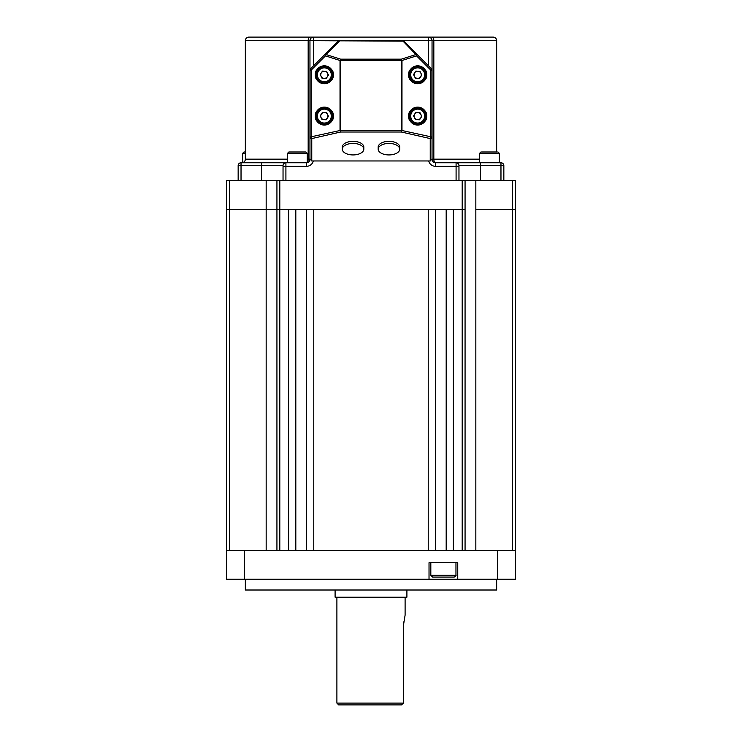 <?xml version="1.0" encoding="UTF-8"?>
<svg xmlns="http://www.w3.org/2000/svg" width="742" height="742" viewBox="0 0 742 742"><rect width="100%" height="100%" fill="white"/><g stroke="black" fill="none" stroke-linecap="round" stroke-linejoin="round"><path stroke-width="1.11" d="M307.271 159.168L308.171 159.168L308.171 40.689L245.342 40.689L245.342 159.168A3.589 3.589 0 0 1 241.753 162.758M238.154 180.714L238.154 165.633A2.875 2.875 0 0 1 241.029 162.758L306.372 162.758A3.589 3.589 0 0 0 309.961 159.168L309.961 40.689L308.171 40.689A3.589 1.799 90 0 1 309.961 37.1L248.932 37.1A3.589 3.589 0 0 0 245.342 40.689M499.357 162.646A3.589 3.589 0 0 0 500.247 162.758M496.658 151.989L496.658 40.689A3.589 3.589 0 0 0 493.068 37.1L248.932 37.1M496.658 40.689L432.039 40.689L432.039 159.168A3.589 3.589 0 0 0 435.628 162.758L500.971 162.758A2.875 2.875 0 0 1 503.846 165.633L503.846 180.714M456.089 180.714L456.089 162.758A2.875 2.875 0 0 1 458.964 165.633L458.964 180.714M283.036 180.714L283.036 165.633A2.875 2.875 0 0 1 285.911 162.758L285.911 180.714M479.61 159.168L433.829 159.168L433.829 40.689A3.589 1.799 90 0 0 432.039 37.1L428.449 37.1A3.589 3.589 0 0 1 432.039 40.689A3.589 3.589 0 0 0 428.449 37.1L428.449 40.689L339.428 40.689A1.799 1.799 0 0 0 338.157 41.218L310.49 68.885L311.148 70.156L311.148 137.066A1.799 0.594 77.2 0 0 311.761 138.587L311.761 160.968L309.961 158.844L309.961 137.066L340.022 130.509L340.022 60.501L325.441 55.873A1.799 0.584 -72.4 0 1 326.044 54.528A1.799 1.122 -135 0 0 324.773 54.602L325.441 55.873L311.148 70.156L309.961 70.156A1.799 1.799 0 0 1 310.49 68.885A1.799 1.799 0 0 0 309.961 70.156M432.039 137.066A1.799 1.521 0 0 1 430.239 138.587L401.376 132.02A1.799 0.594 -77.2 0 0 401.978 130.509L432.039 137.066L432.039 158.844L430.239 160.968L430.239 138.587A1.799 0.594 -77.2 0 0 430.852 137.066L430.852 70.156L431.51 68.885L417.227 54.602L416.559 55.873A1.799 0.584 -107.6 0 0 415.956 54.528A1.799 1.122 -45 0 1 417.227 54.602L403.843 41.218A1.799 1.122 135 0 0 402.572 41.135L313.551 40.689L313.551 37.1L309.961 37.1M432.039 159.168A3.589 3.589 0 0 0 435.628 162.758A3.589 1.799 -90 0 1 433.829 159.168L432.039 159.168A3.589 3.589 0 0 0 435.628 162.758L435.628 166.347L458.964 166.347M307.271 162.285A3.589 1.799 -90 0 0 308.171 159.168L309.961 159.168A3.589 3.589 0 0 1 307.271 162.646L307.271 153.334L287.525 153.334L288.87 151.989L305.927 151.989L288.87 151.989M313.551 37.1A3.589 3.589 0 0 0 309.961 40.689A3.589 3.589 0 0 1 313.551 37.1M458.964 165.633A2.875 2.875 0 0 0 456.089 162.758A2.875 2.875 0 0 1 458.964 165.633L480.501 165.633L480.501 180.714M283.036 165.633A2.875 2.875 0 0 1 285.911 162.758A2.875 2.875 0 0 0 283.036 165.633L241.029 165.633L241.029 180.714M422.096 109.324A8.079 8.079 0 0 1 424.433 120.501A8.079 8.079 0 0 1 413.257 122.847A8.079 8.079 0 0 1 410.91 111.671A8.079 8.079 0 0 1 422.096 109.324M415.715 119.091A3.589 3.589 0 0 1 417.876 112.506A3.589 3.589 0 0 1 420.677 118.052A3.589 3.589 0 0 1 415.715 119.091M415.798 112.385L419.944 112.617L421.818 116.318L419.545 119.787L415.409 119.555L413.535 115.863L415.798 112.385M422.096 68.032A8.079 8.079 0 0 1 424.433 79.218A8.079 8.079 0 0 1 413.257 81.564A8.079 8.079 0 0 1 410.91 70.379A8.079 8.079 0 0 1 422.096 68.032M415.715 77.808A3.589 3.589 0 0 1 417.876 71.213A3.589 3.589 0 0 1 420.677 76.76A3.589 3.589 0 0 1 415.715 77.808M415.798 71.102L419.944 71.325L421.818 75.025L419.545 78.494L415.409 78.272L413.535 74.571L415.798 71.102M328.743 68.032A8.079 8.079 0 0 1 331.09 79.218A8.079 8.079 0 0 1 319.904 81.564A8.079 8.079 0 0 1 317.567 70.379A8.079 8.079 0 0 1 328.743 68.032M322.362 77.808A3.589 3.589 0 0 1 324.523 71.213A3.589 3.589 0 0 1 327.333 76.76A3.589 3.589 0 0 1 322.362 77.808M322.455 71.102L326.591 71.325L328.465 75.025L326.202 78.494L322.056 78.272L320.182 74.571L322.455 71.102M328.743 109.324A8.079 8.079 0 0 1 331.09 120.501A8.079 8.079 0 0 1 319.904 122.847A8.079 8.079 0 0 1 317.567 111.671A8.079 8.079 0 0 1 328.743 109.324M322.362 119.091A3.589 3.589 0 0 1 324.523 112.506A3.589 3.589 0 0 1 327.333 118.052A3.589 3.589 0 0 1 322.362 119.091M322.455 112.385L326.591 112.617L328.465 116.318L326.202 119.787L322.056 119.555L320.182 115.863L322.455 112.385M481.604 151.989L497.353 151.989M493.597 151.989L494.265 151.989M245.342 151.989L243.988 151.989L245.342 151.989M353.053 154.93A10.768 5.75 180 0 0 363.821 149.179A10.768 5.75 180 0 0 353.053 143.429A10.768 5.75 180 0 0 342.275 149.179A10.768 5.75 180 0 0 353.053 154.93M363.821 149.179L363.821 147.083A10.768 5.75 180 0 0 353.053 141.332A10.768 5.75 180 0 0 342.275 147.083L342.275 149.179M388.947 154.93A10.768 5.75 180 0 0 399.725 149.179A10.768 5.75 180 0 0 388.947 143.429A10.768 5.75 180 0 0 378.179 149.179A10.768 5.75 180 0 0 388.947 154.93M399.725 149.179L399.725 147.083A10.768 5.75 180 0 0 388.947 141.332A10.768 5.75 180 0 0 378.179 147.083L378.179 149.179M333.297 116.086C333.807 120.334 330.821 123.32 324.328 125.064C317.836 123.32 314.84 120.334 315.35 116.086A8.978 8.978 0 0 0 324.328 125.064A8.978 8.978 0 0 0 333.297 116.086A8.978 8.978 0 0 0 324.328 107.108A8.978 8.978 0 0 0 315.35 116.086C314.84 111.847 317.836 108.851 324.328 107.108C330.821 108.851 333.807 111.847 333.297 116.086M333.297 74.803C333.807 79.042 330.821 82.037 324.328 83.772C317.836 82.037 314.84 79.042 315.35 74.803A8.978 8.978 0 0 0 324.328 83.772A8.978 8.978 0 0 0 333.297 74.803A8.978 8.978 0 0 0 324.328 65.825A8.978 8.978 0 0 0 315.35 74.803C314.84 70.555 317.836 67.559 324.328 65.825C330.821 67.559 333.807 70.555 333.297 74.803M426.65 116.086C427.16 120.334 424.164 123.32 417.672 125.064C411.179 123.32 408.193 120.334 408.703 116.086A8.978 8.978 0 0 0 417.672 125.064A8.978 8.978 0 0 0 426.65 116.086A8.978 8.978 0 0 0 417.672 107.108A8.978 8.978 0 0 0 408.703 116.086C408.193 111.847 411.179 108.851 417.672 107.108C424.164 108.851 427.16 111.847 426.65 116.086M426.65 74.803C427.16 79.042 424.164 82.037 417.672 83.772C411.179 82.037 408.193 79.042 408.703 74.803A8.978 8.978 0 0 0 417.672 83.772A8.978 8.978 0 0 0 426.65 74.803A8.978 8.978 0 0 0 417.672 65.825A8.978 8.978 0 0 0 408.703 74.803C408.193 70.555 411.179 67.559 417.672 65.825C424.164 67.559 427.16 70.555 426.65 74.803M430.239 160.968L311.761 160.968M432.039 70.156A1.799 1.799 0 0 0 431.51 68.885A1.799 1.799 0 0 1 432.039 70.156L430.852 70.156L416.559 55.873L401.978 60.501A1.799 0.584 -107.6 0 0 401.376 59.156L415.956 54.528L402.572 40.689A1.799 1.799 0 0 1 403.843 41.218A1.799 1.799 0 0 0 402.572 40.689M309.961 137.066A1.799 1.521 0 0 0 311.761 138.587L340.624 132.02L340.624 130.509L340.022 130.509A1.799 0.594 -102.8 0 0 340.624 132.02L401.376 132.02L401.376 130.509L401.978 130.509L401.978 60.501L401.376 60.501L401.376 59.156L340.624 59.156A1.799 0.584 107.6 0 0 340.022 60.501L340.624 60.501L340.624 130.509L401.376 130.509L401.376 60.501L340.624 60.501L340.624 59.156L326.044 54.528L339.428 41.135A1.799 1.122 -135 0 0 338.157 41.218A1.799 1.799 0 0 1 339.428 40.689M266.165 180.714L266.165 209.439L226.672 209.439L226.672 180.714L515.328 180.714L515.328 209.439L475.835 209.439L475.835 180.714M465.067 180.714L465.067 209.439L276.933 209.439L276.933 180.714M276.933 550.518L276.933 209.439L266.165 209.439L288.638 209.439L288.638 550.518L279.808 550.518L279.808 180.714M446.183 209.439L446.183 550.518L435.406 550.518L435.406 209.439L446.183 209.439M462.192 180.714L462.192 550.518L453.362 550.518L453.362 209.439L465.067 209.439L465.067 550.518M475.835 550.518L475.835 209.439L515.328 209.439L515.328 579.242L457.749 579.242L457.749 562.724L429.024 562.724L429.024 579.242L226.672 579.242L226.672 209.439L266.165 209.439L266.165 550.518M295.817 209.439L306.594 209.439L306.594 550.518L295.817 550.518L295.817 209.439M313.773 209.439L428.227 209.439L428.227 550.518L313.773 550.518L313.773 209.439M496.658 579.242L496.658 590.011L245.342 590.011L245.342 579.242M429.024 579.242L457.749 579.242M497.381 579.242L497.381 550.518L244.619 550.518L244.619 579.242M226.672 550.518L244.619 550.518M497.381 550.518L515.328 550.518M430.824 562.724L430.824 575.291L455.959 575.291C456.339 575.681 455.746 576.274 454.16 577.081L433.439 577.081M449.133 577.081L442.575 577.081M336.896 597.189L336.896 703.101L403.36 703.101L403.36 625.914L405.104 615.146L405.104 597.189M401.468 704.9L403.36 703.101L401.468 704.9L338.686 704.9L336.896 703.101M335.096 590.011L335.096 597.189L406.904 597.189L406.904 590.011M403.611 621.926L403.36 625.914M245.342 159.168L287.525 159.168M313.328 160.968A7.179 7.179 0 0 1 306.372 166.347L283.036 166.347M428.672 160.968A7.179 7.179 0 0 0 435.628 166.347M428.449 65.825L428.449 40.689L432.039 40.689M309.961 40.689L313.551 40.689L313.551 65.825M261.499 180.714L261.499 162.758M500.971 180.714L500.971 165.633L480.501 165.633L480.501 162.758M309.961 159.168A3.589 3.589 0 0 1 306.372 162.758L306.372 166.347M500.971 162.758L500.971 165.633L503.846 165.633M238.154 165.633L241.029 165.633L241.029 162.758M413.869 121.911A6.956 6.956 0 0 0 423.497 119.889A6.956 6.956 0 0 0 421.475 110.261A6.956 6.956 0 0 0 411.847 112.283A6.956 6.956 0 0 0 413.869 121.911M413.869 80.618A6.956 6.956 0 0 0 423.497 78.606A6.956 6.956 0 0 0 421.475 68.978A6.956 6.956 0 0 0 411.847 70.991A6.956 6.956 0 0 0 413.869 80.618M320.525 80.618A6.956 6.956 0 0 0 330.153 78.606A6.956 6.956 0 0 0 328.131 68.978A6.956 6.956 0 0 0 318.503 70.991A6.956 6.956 0 0 0 320.525 80.618M320.525 121.911A6.956 6.956 0 0 0 330.153 119.889A6.956 6.956 0 0 0 328.131 110.261A6.956 6.956 0 0 0 318.503 112.283A6.956 6.956 0 0 0 320.525 121.911M499.357 162.758L499.357 153.334L479.61 153.334L480.955 151.989M245.342 153.334L242.643 153.334L243.988 151.989M229.538 180.714L229.538 550.518M512.462 550.518L512.462 180.714M479.61 162.758L479.61 153.334M499.357 153.334L498.012 151.989M242.643 162.646L242.643 153.334M287.525 162.758L287.525 153.334M307.271 153.334L305.927 151.989M430.824 575.291L432.614 577.081M455.959 562.724L455.959 575.291"/></g></svg>

